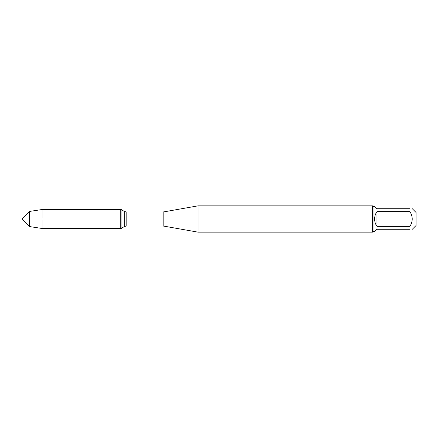 <?xml version="1.0" encoding="UTF-8"?>
<svg xmlns="http://www.w3.org/2000/svg" width="438" height="438" viewBox="0 0 438 438"><rect width="100%" height="100%" fill="white"/><g stroke="black" fill="none" stroke-linecap="round" stroke-linejoin="round"><path stroke-width="0.66" d="M121.107 228.483L121.107 209.517L120.286 209.517L120.286 228.483L120.286 209.517L42.081 209.517L42.081 228.483L121.107 228.483L124.277 226.577L124.277 211.423L121.107 209.517M198.025 219L198.025 232.151L372.53 232.151L372.53 205.849L198.025 205.849L198.025 219M412.3 208.74L416.1 212.539L416.1 225.46L412.3 229.26M376.965 229.26L374.605 231.62L373.056 231.62L373.056 206.38L374.605 206.38L376.965 208.74L409.935 208.74C412.985 208.74 412.985 208.74 409.935 208.74L409.935 211.647C412.985 216.553 412.985 221.453 409.935 226.353L409.935 229.26C412.985 229.26 412.985 229.26 409.935 229.26L376.965 229.26M376.965 211.647C375.415 213.853 374.627 216.306 374.605 219C374.627 221.694 375.415 224.146 376.965 226.353L376.965 211.647L409.935 211.647M376.965 226.353L409.935 226.353M29.45 226.55L21.9 219L29.45 211.45L29.45 226.55L42.081 228.483M120.286 219L29.45 219L120.286 219M163.85 226.123L162.996 226.046L162.996 211.954L163.85 211.877L163.85 226.123L198.025 232.151M162.996 211.954L126.182 211.954L126.182 226.046L124.277 226.577M163.85 211.877L198.025 205.849M162.996 226.046L126.182 226.046M126.182 211.954L124.277 211.423M373.056 206.38L372.53 205.849M373.056 231.62L372.53 232.151M29.45 211.45L42.081 209.517"/></g></svg>

